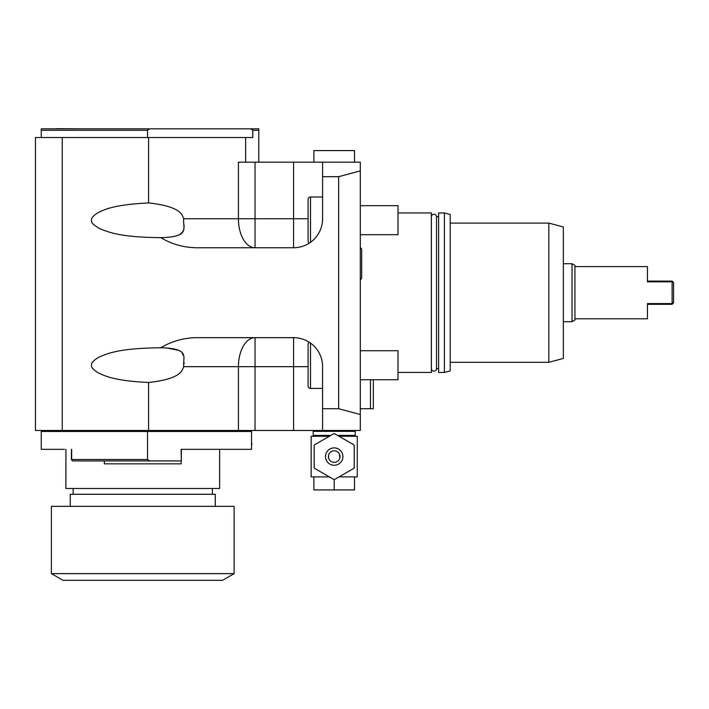 <?xml version="1.0" encoding="UTF-8"?>
<svg xmlns="http://www.w3.org/2000/svg" width="709" height="709" viewBox="0 0 709 709"><rect width="100%" height="100%" fill="white"/><g stroke="black" fill="none" stroke-linecap="round" stroke-linejoin="round"><path stroke-width="1.06" d="M62.241 430.478L62.241 137.528L35.45 137.528L35.45 430.478L322.595 430.478L322.568 365.534M338.654 176.692L322.595 176.692L322.595 162.184L360.305 162.184L360.305 170.887L338.654 176.692L338.654 408.721L360.305 414.526L360.305 430.478L322.595 430.478M338.654 408.721L322.595 408.721M322.595 388.372L310.507 388.417L310.507 343.112L309.31 342.332A2.419 2.419 0 0 0 308.096 344.432L308.096 386.006A2.419 2.419 0 0 0 310.507 388.417M322.347 362.884L322.232 362.104M322.028 360.961L321.771 359.817L322.028 360.961M321.469 358.674L321.15 357.637L321.469 358.674M321.115 357.531L320.716 356.388L321.115 357.531M320.255 355.244L320.016 354.722M319.741 354.119L319.165 352.993L319.741 354.119M317.862 350.795L317.136 349.732L317.862 350.795M316.374 348.713L315.567 347.747L316.374 348.713M314.752 346.825L313.919 345.974L314.752 346.834M163.362 347.818L160.704 347.818C172.411 340.799 185.217 337.413 199.132 337.661L293.588 337.661L293.588 366.668L183.737 366.668L183.844 366.119M238.419 430.478L238.419 366.668A29.007 16.635 -90 0 1 255.054 337.661L255.054 430.478M163.283 347.818C190.287 349.05 182.656 357.203 183.737 366.668C182.062 369.442 183.037 378.703 148.571 382.488C114.53 380.839 105.198 376.018 98.436 372.987C93.021 369.54 90.743 366.881 91.603 365.02C91.009 363.256 93.225 360.766 98.241 357.549C105.499 354.438 115.328 348.642 156.547 347.818L160.704 347.818M293.588 337.661A29.007 29.007 0 0 1 322.595 366.668M148.571 430.478L148.571 382.488M62.241 137.528L148.571 137.528L148.571 202.925C183.011 206.691 182.08 215.988 183.737 218.744C182.638 228.209 190.34 236.336 163.283 237.595L156.547 237.595C118.235 236.912 107.573 231.71 99.863 228.688C93.561 225.09 90.814 222.334 91.603 220.428C90.947 218.682 92.755 216.28 97.036 213.223C103.381 210.121 111.827 204.777 148.571 202.925M322.595 176.692L322.595 218.744A29.007 29.007 0 0 1 293.588 247.751L199.132 247.751C185.217 247.999 172.411 244.614 160.704 237.595M311.029 241.92L311.65 241.441M313.103 240.2L314.752 238.578M315.567 237.666L316.374 236.7M317.136 235.68L317.862 234.617M318.022 234.378L318.545 233.527M319.174 232.419L319.741 231.294M320.034 230.655L320.255 230.159M320.716 229.025L321.115 227.881M321.15 227.775L321.469 226.738M321.771 225.595L322.028 224.452M322.232 223.308L322.356 222.449M322.391 222.165L322.506 221.022M322.568 219.879L322.595 218.744M310.507 196.987L310.507 242.301L309.31 243.081A2.419 2.419 0 0 1 308.096 240.98L308.096 199.406A2.419 2.419 0 0 1 310.507 196.987L322.595 197.04M322.595 162.184L238.419 162.184L238.419 218.744L308.096 218.744M255.054 162.184L255.054 247.751A29.007 16.635 90 0 1 238.419 218.744L183.737 218.744M148.571 137.528L245.642 137.528L245.642 162.184M245.642 137.528L252.794 137.528L252.794 130.279L250.561 128.834L149.759 128.834L147.525 130.279L147.525 137.528M147.525 130.279L41.255 130.279L41.255 137.528M41.255 130.279L41.255 128.834L149.759 128.834M258.785 162.184L258.785 130.279L252.794 130.279M250.561 128.834L258.785 128.834L258.785 130.279M293.588 247.751L293.588 162.184M178.96 234.945L179.572 234.573M180.485 233.917L181.743 232.685M182.665 231.338L182.904 230.895M183.915 227.864L184.092 226.783M184.189 225.905L184.225 225.409M184.172 363.584L184.216 362.902M183.232 355.236L182.922 354.544M182.541 353.862L182.116 353.206M180.361 351.398L179.599 350.858M178.712 350.335L166.092 347.862M360.305 170.887L360.305 414.526M398.006 212.939L431.364 212.939L431.364 372.464L398.006 372.464M436.522 216.715L436.522 368.698A2.579 2.579 0 0 1 433.943 371.135A2.579 2.579 0 0 1 431.364 368.698L431.364 216.715A2.579 2.579 0 0 1 433.943 214.278A2.579 2.579 0 0 1 436.522 216.715L438.614 216.715M436.522 368.698L438.614 368.698M444.41 212.939L438.614 212.939L438.614 372.464L444.41 372.464L450.215 370.913L450.215 214.499L444.41 212.939L444.41 372.464M450.215 362.317L548.828 362.317L563.336 358.435L563.336 226.977L548.828 223.096L548.828 362.317M450.215 223.096L548.828 223.096M563.336 321.709L572.03 321.709L572.03 263.704L563.336 263.704M572.03 321.709L574.937 320.034L574.937 265.379L572.03 263.704M673.55 302.442L672.097 303.585L672.097 281.819L672.097 303.585L647.45 303.585L647.45 318.811L647.45 304.312L672.097 304.312L673.55 302.858L673.55 282.554L672.097 281.101L647.45 281.101L647.45 266.602L574.937 266.602M647.45 318.811L574.937 318.811M647.45 266.602L647.45 281.819L672.097 281.819L673.55 282.971M672.097 303.585L672.097 304.312M672.097 281.101L672.097 281.819M360.305 234.697L398.006 234.697L398.006 205.69L360.305 205.69M360.305 379.723L398.006 379.723L398.006 350.716L360.305 350.716M360.305 279.665A2.579 2.579 0 0 0 361.696 277.379L361.696 250.029A2.579 2.579 0 0 0 360.305 247.733M373.351 379.723L373.351 408.721L360.305 408.721M370.452 408.721L370.452 379.723M354.5 162.184L354.5 150.583L313.892 150.583L313.892 162.184M85.488 128.834L56.481 128.683L85.488 128.834M252.661 128.834L223.654 128.834M310.507 343.112L309.381 342.341M308.096 386.006L308.096 344.432M354.358 430.478L355.227 431.347L313.165 431.347L314.043 430.478M355.227 431.347L355.227 435.406L337.546 435.406M313.165 431.347L313.165 435.406L314.043 436.274M330.846 435.406L313.165 435.406M355.227 435.406L354.358 436.274M339.053 476.882L357.256 476.882L357.256 436.274L339.053 436.274M329.339 436.274L311.136 436.274L311.136 476.882L313.892 476.882L313.892 489.937L354.5 489.937L354.5 476.882M329.339 476.882L313.892 476.882M334.196 479.497L334.196 489.937M354.208 445.42L354.208 467.736A22.91 22.91 0 0 1 353.871 468.33L334.542 479.497A22.91 22.91 0 0 1 333.85 479.497L314.53 468.33A22.91 22.91 0 0 1 314.184 467.736L314.184 445.42A22.91 22.91 0 0 1 314.53 444.827L333.85 433.669A22.91 22.91 0 0 1 334.542 433.669L353.871 444.827A22.91 22.91 0 0 1 354.208 445.42M342.899 456.578A8.703 8.703 0 0 0 334.196 447.884A8.703 8.703 0 0 0 325.493 456.578A8.703 8.703 0 0 0 334.196 465.281A8.703 8.703 0 0 0 342.899 456.578M334.196 450.782A5.805 5.805 0 0 1 340.001 456.578A5.805 5.805 0 0 1 334.196 462.383A5.805 5.805 0 0 1 328.4 456.578A5.805 5.805 0 0 1 334.196 450.782M339.646 458.563L339.443 459.069M339.815 455.134A5.805 5.805 0 0 1 339.815 458.032L339.443 454.097M328.958 459.069L328.746 458.563M328.577 458.032L328.577 455.134M328.746 454.602L328.958 454.097M64.457 449.329L41.255 449.329L41.255 431.489L251.535 431.489L251.535 449.329L181.096 449.329L221.075 449.329M71.653 449.329L71.653 459.485L147.525 459.485L149.759 460.93L72.672 460.93L71.414 459.716L71.414 449.329M147.525 459.485L147.525 431.489M149.759 460.93L181.344 460.93L181.096 449.329M251.535 441.211L251.535 443.533M104.338 460.93L104.338 463.837L181.194 463.837L181.194 460.93M219.63 449.329L219.63 488.483L65.902 488.483L65.902 449.329M215.279 506.35L215.279 494.288L70.253 494.288L70.253 506.35M234.13 506.35L51.402 506.35L51.402 573.616L63.004 580.316L222.529 580.316L234.13 573.616L234.13 506.35M234.13 573.616L51.402 573.616M245.411 430.478L245.411 431.489M230.912 430.478L230.912 431.489M293.588 430.478L293.588 366.668L308.096 366.668M361.696 277.379L361.696 250.029M52.936 430.478L52.936 431.489M181.344 460.93L181.344 449.329M251.535 445.66L251.934 443.533L251.535 445.66M212.381 494.288L212.381 488.483M73.16 494.288L73.16 488.483"/></g></svg>
